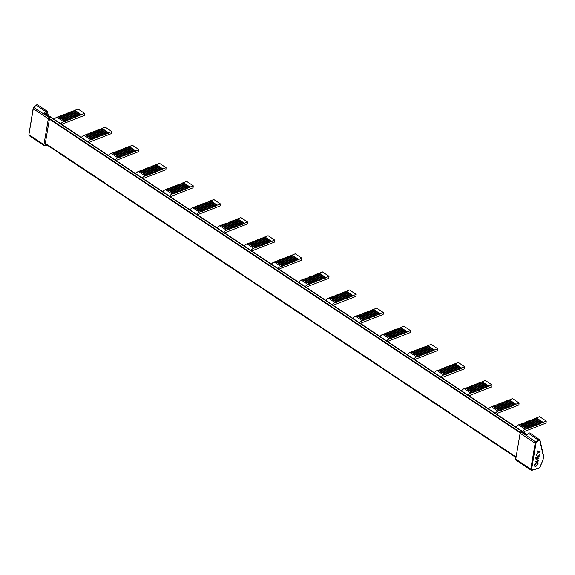 <?xml version="1.0" encoding="UTF-8"?>
<svg xmlns="http://www.w3.org/2000/svg" width="575" height="575" viewBox="0 0 575 575"><rect width="100%" height="100%" fill="white"/><g stroke="black" fill="none" stroke-linecap="round" stroke-linejoin="round"><path stroke-width="0.86" d="M48.286 115.395L47.438 111.679A1.646 1.006 123.7 0 0 47.143 111.227A1.646 1.006 123.7 0 0 46.474 111.162A1.646 1.006 123.7 0 0 45.77 111.593L43.563 113.67L44.117 113.771M47.157 145.094L44.907 145.748A1.646 1.006 -56.3 0 1 44.239 145.683A1.646 1.006 -56.3 0 1 43.937 144.67L48.322 118.773A1.646 1.006 -56.3 0 1 49.069 117.415L49.666 117.616L49.414 119.126L520.202 432.889M49.069 117.415L33.803 107.496M74.793 110.249L81.427 114.669L74.046 117.918L67.002 113.268L69.18 112.815L77.999 108.998L84.633 113.426L84.439 115.417L63.351 123.611A2.817 1.725 -56.3 0 0 62.05 124.567M58.183 116.696L64.817 121.117L63.545 121.612L56.911 117.192L65.643 114.188L67.002 113.268M65.967 113.67L72.601 118.098L72.278 118.608L70.107 119.061L65.219 121.347L58.585 116.926M73.636 117.695L72.601 118.098M74.046 117.918L67.412 113.498M101.948 128.34L108.582 132.768L101.2 136.016L94.156 131.366L96.334 130.913L105.153 127.097L111.787 131.517L111.593 133.515L90.505 141.709A2.817 1.725 -56.3 0 0 89.204 142.665M85.337 134.794L91.971 139.215L90.699 139.711L84.065 135.29L87.508 134.342L94.156 131.366M93.121 131.768L99.755 136.189L99.432 136.706L97.261 137.159L92.374 139.445L85.74 135.024M100.79 135.786L99.755 136.189M101.2 136.016L94.566 131.596M129.102 146.438L135.736 150.858L128.354 154.114L121.311 149.464L127.017 147.638L132.308 145.195L138.942 149.615L138.748 151.613L117.659 159.8A2.817 1.725 -56.3 0 0 116.358 160.763M112.492 152.893L119.126 157.313L117.853 157.809L111.219 153.388L118.191 151.067L121.311 149.464M120.276 149.867L126.91 154.287L126.586 154.797L121.612 156.343L119.528 157.543L112.894 153.123M127.945 153.884L126.91 154.287M128.354 154.114L121.72 149.694M156.256 164.536L162.89 168.957L155.509 172.213L148.465 167.562L154.172 165.737L159.462 163.293L166.096 167.713L165.902 169.711L144.814 177.898A2.817 1.725 -56.3 0 0 143.513 178.861M139.646 170.991L146.28 175.411L145.008 175.907L138.374 171.479L140.048 171.221L148.465 167.562M147.43 167.965L154.064 172.385L153.741 172.895L148.767 174.441L146.683 175.641L140.048 171.221M155.099 171.982L154.064 172.385M155.509 172.213L148.875 167.792M183.411 182.634L190.045 187.055L182.663 190.311L175.619 185.66L176.029 185.89L186.616 181.391L193.25 185.811L193.056 187.809L171.968 195.996A2.817 1.725 -56.3 0 0 170.667 196.959M166.8 189.089L173.434 193.509L172.162 193.998L165.528 189.577L170.732 187.946L175.619 185.66M174.584 186.063L181.218 190.483L180.895 190.993L175.195 192.819L173.837 193.739L167.203 189.312M182.253 190.081L181.218 190.483M182.663 190.311L176.029 185.89M210.558 200.732L217.199 205.153L209.818 208.409L202.774 203.758L206.713 202.616L213.763 199.489L220.405 203.909L220.211 205.9L199.123 214.094A2.817 1.725 -56.3 0 0 197.822 215.05M193.947 207.18L200.582 211.607L199.317 212.096L192.682 207.676L197.886 206.044L202.774 203.758M201.739 204.161L208.373 208.581L208.049 209.092L206.605 209.264L200.991 211.83L194.357 207.41M209.408 208.179L208.373 208.581M209.818 208.409L203.183 203.981M237.712 218.831L244.346 223.251L236.972 226.5L229.928 221.849L233.867 220.714L240.918 217.58L247.552 222.007L247.365 223.998L226.277 232.192A2.817 1.725 -56.3 0 0 224.976 233.148M221.102 225.278L227.736 229.698L226.471 230.194L219.837 225.774L228.57 222.769L229.928 221.849M228.893 222.259L235.527 226.679L235.204 227.19L233.033 227.643L228.146 229.928L221.512 225.508M236.562 226.277L235.527 226.679M236.972 226.5L230.338 222.079M264.867 236.929L271.501 241.349L264.126 244.598L257.082 239.947L264.55 237.439L268.072 235.678L274.706 240.098L274.512 242.097L253.431 250.29A2.817 1.725 -56.3 0 0 252.123 251.246M248.256 243.376L254.89 247.796L253.625 248.292L246.991 243.872L255.724 240.868L257.082 239.947M256.048 240.35L262.682 244.778L262.358 245.288L260.188 245.741L255.3 248.026L248.666 243.606M263.717 244.368L262.682 244.778M264.126 244.598L257.492 240.178M292.021 255.02L298.655 259.447L291.281 262.696L284.237 258.046L286.408 257.593L295.227 253.776L301.861 258.197L301.667 260.195L280.586 268.388A2.817 1.725 -56.3 0 0 279.277 269.344M275.411 261.474L282.045 265.894L280.772 266.39L274.138 261.97L281.118 259.648L284.237 258.046M283.202 258.448L289.836 262.868L289.512 263.386L285.574 264.522L282.454 266.124L275.82 261.704M290.871 262.466L289.836 262.868M291.281 262.696L284.647 258.276M319.175 273.118L325.809 277.538L318.435 280.794L311.391 276.144L311.801 276.374L322.381 271.874L329.015 276.295L328.821 278.293L307.733 286.479A2.817 1.725 -56.3 0 0 306.432 287.442M302.565 279.572L309.199 283.993L307.927 284.488L301.293 280.068L308.272 277.747L311.391 276.144M310.356 276.546L316.99 280.967L316.667 281.477L311.693 283.022L309.609 284.223L302.975 279.802M318.025 280.564L316.99 280.967M318.435 280.794L311.801 276.374M346.33 291.216L352.964 295.636L345.589 298.892L338.546 294.242L338.955 294.472L349.535 289.973L356.169 294.393L355.975 296.391L334.887 304.577A2.817 1.725 -56.3 0 0 333.586 305.541M329.719 297.67L336.353 302.091L335.081 302.587L328.447 298.159L330.129 297.9L338.546 294.242M337.511 294.644L344.145 299.065L343.821 299.575L338.122 301.401L336.763 302.321L330.129 297.9M345.18 298.662L344.145 299.065M345.589 298.892L338.955 294.472M373.484 309.314L380.118 313.734L372.744 316.99L365.7 312.34L366.11 312.57L376.69 308.071L383.324 312.491L383.13 314.489L362.042 322.676A2.817 1.725 -56.3 0 0 360.741 323.632M356.874 315.768L363.508 320.189L362.236 320.678L355.602 316.257L360.812 314.626L365.7 312.34M364.665 312.743L371.299 317.163L370.976 317.673L364.234 319.901L363.918 320.419L357.283 315.991M372.334 316.76L371.299 317.163M372.744 316.99L366.11 312.57M400.638 327.412L407.272 331.832L399.898 335.088L392.854 330.438L396.793 329.295L403.844 326.169L410.478 330.589L410.284 332.58L389.196 340.774A2.817 1.725 -56.3 0 0 387.895 341.73M384.028 333.859L390.662 338.287L389.39 338.776L382.756 334.355L386.199 333.407L392.854 330.438M391.812 330.841L398.446 335.261L398.13 335.771L395.959 336.224L391.072 338.51L384.438 334.089M399.488 334.858L398.446 335.261M399.898 335.088L393.257 330.661M427.793 345.51L434.427 349.931L427.045 353.179L420.009 348.529L427.477 346.021L430.998 344.26L437.632 348.687L437.438 350.678L416.35 358.872A2.817 1.725 -56.3 0 0 415.049 359.828M411.183 351.957L417.817 356.378L416.544 356.874L409.91 352.453L418.65 349.449L420.009 348.529M418.967 348.932L425.601 353.359L425.284 353.869L422.072 354.725L418.226 356.608L411.592 352.188M426.643 352.957L425.601 353.359M427.045 353.179L420.411 348.759M454.947 363.601L461.581 368.029L454.2 371.277L447.163 366.627L454.631 364.119L458.153 362.358L464.787 366.778L464.593 368.776L443.505 376.97A2.817 1.725 -56.3 0 0 442.204 377.926M438.337 370.056L444.971 374.476L443.699 374.972L437.065 370.552L440.507 369.603L447.163 366.627M446.121 367.03L452.755 371.45L452.439 371.967L448.5 373.103L445.381 374.706L438.747 370.286M453.797 371.048L452.755 371.45M454.2 371.277L447.566 366.857M482.102 381.699L488.736 386.12L481.354 389.376L474.317 384.725L476.488 384.272L485.307 380.456L491.941 384.876L491.747 386.874L470.659 395.061A2.817 1.725 -56.3 0 0 469.358 396.024M465.491 388.154L472.125 392.574L470.853 393.07L464.219 388.65L471.191 386.328L474.317 384.725M473.275 385.128L479.909 389.548L479.593 390.058L474.619 391.604L472.535 392.804L465.901 388.384M480.952 389.146L479.909 389.548M481.354 389.376L474.72 384.955M509.256 399.798L515.89 404.218L508.508 407.474L501.472 402.823L507.172 400.998L512.462 398.554L519.096 402.974L518.902 404.973L497.813 413.159A2.817 1.725 -56.3 0 0 496.512 414.122M492.646 406.252L499.28 410.672L498.007 411.168L491.373 406.741L493.055 406.482L501.472 402.823M500.43 403.226L507.064 407.646L506.747 408.157L501.774 409.702L499.689 410.902L493.055 406.482M508.106 407.244L507.064 407.646M508.508 407.474L501.874 403.053M536.41 417.896L543.044 422.316L535.663 425.572L528.626 420.922L529.029 421.152L539.616 416.652L546.25 421.073L546.056 423.071L524.968 431.257A2.817 1.725 -56.3 0 0 523.667 432.22M519.8 424.35L526.434 428.77L525.162 429.259L518.528 424.839L523.739 423.207L528.626 420.922M527.584 421.324L534.218 425.744L533.902 426.255L528.202 428.08L526.844 429L520.21 424.573M535.26 425.342L534.218 425.744M535.663 425.572L529.029 421.152M65.643 114.188L72.278 118.608M74.369 117.408L67.735 112.987M92.798 132.279L99.432 136.706M101.523 135.506L94.882 131.086M119.952 150.377L126.586 154.797M128.671 153.604L122.037 149.184M147.107 168.475L153.741 172.895M155.825 171.702L149.191 167.282M174.261 186.573L180.895 190.993M182.979 189.8L176.345 185.373M201.415 204.671L208.049 209.092M210.134 207.891L203.5 203.471M228.57 222.769L235.204 227.19M237.288 225.989L230.654 221.569M255.724 240.868L262.358 245.288M264.442 244.088L257.808 239.667M282.878 258.958L289.512 263.386M291.597 262.186L284.963 257.765M310.033 277.057L316.667 281.477M318.751 280.284L312.117 275.863M337.187 295.155L343.821 299.575M345.906 298.382L339.272 293.962M364.342 313.253L370.976 317.673M373.06 316.48L366.426 312.053M391.496 331.351L398.13 335.771M400.214 334.571L393.58 330.151M418.65 349.449L425.284 353.869M427.369 352.669L420.735 348.249M445.805 367.54L452.439 371.967M454.523 370.767L447.889 366.347M472.959 385.638L479.593 390.058M481.677 388.865L475.043 384.445M500.113 403.736L506.747 408.157M508.832 406.963L502.198 402.543M527.268 421.834L533.902 426.255M535.986 425.062L529.352 420.634M65.241 113.958L71.875 118.378M75.404 117.005L68.77 112.585M92.395 132.056L99.029 136.476M102.558 135.103L95.924 130.683M119.55 150.147L126.184 154.574M129.713 153.202L123.079 148.781M146.704 168.245L153.338 172.665M156.867 171.3L150.233 166.879M173.858 186.343L180.493 190.763M184.022 189.398L177.388 184.97M201.013 204.441L207.647 208.862M211.176 207.489L204.542 203.068M228.167 222.539L234.801 226.96M238.33 225.587L231.696 221.167M255.322 240.638L261.956 245.058M265.485 243.685L258.851 239.265M282.476 258.736L289.11 263.156M292.639 261.783L286.005 257.363M309.623 276.827L316.257 281.254M319.793 279.881L313.159 275.461M336.777 294.925L343.412 299.345M346.948 297.979L340.314 293.552M363.932 313.023L370.566 317.443M374.095 316.07L367.461 311.65M391.086 331.121L397.72 335.541M401.249 334.168L394.615 329.748M418.241 349.219L424.875 353.639M428.404 352.267L421.77 347.846M445.395 367.317L452.029 371.738M455.558 370.365L448.924 365.944M472.549 385.408L479.183 389.836M482.713 388.463L476.078 384.043M499.704 403.506L506.338 407.927M509.867 406.561L503.233 402.141M526.858 421.604L533.492 426.025M537.021 424.659L530.387 420.232M64.199 114.36L70.833 118.781M75.814 117.235L69.18 112.815M91.353 132.458L97.987 136.879M102.968 135.333L96.334 130.913M118.507 150.557L125.142 154.977M130.115 153.432L123.481 149.011M145.662 168.647L152.296 173.075M157.27 171.53L150.636 167.102M172.816 186.746L179.45 191.166M184.424 189.621L177.79 185.2M199.971 204.844L206.605 209.264M211.578 207.719L204.944 203.298M227.125 222.942L233.759 227.362M238.733 225.817L232.099 221.397M254.279 241.04L260.913 245.46M265.887 243.915L259.253 239.495M281.434 259.138L288.068 263.558M293.042 262.013L286.408 257.593M308.588 277.229L315.222 281.657M320.196 280.111L313.562 275.684M335.743 295.327L342.377 299.748M347.35 298.202L340.716 293.782M362.897 313.425L369.531 317.846M374.505 316.3L367.871 311.88M390.051 331.523L396.685 335.944M401.659 334.398L395.025 329.978M417.206 349.622L423.84 354.042M428.813 352.497L422.179 348.076M444.36 367.72L450.994 372.14M455.968 370.595L449.334 366.174M471.514 385.818L478.148 390.238M483.122 388.693L476.488 384.272M498.669 403.909L505.303 408.336M510.277 406.791L503.643 402.363M525.823 422.007L532.457 426.427M537.431 424.882L530.797 420.462M63.882 114.871L70.517 119.291M76.13 116.725L69.496 112.305M91.037 132.969L97.671 137.389M103.284 134.823L96.65 130.403M118.191 151.067L124.825 155.487M130.439 152.921L123.805 148.494M145.346 169.158L151.98 173.585M157.593 171.012L150.959 166.592M172.5 187.256L179.134 191.676M184.748 189.11L178.113 184.69M199.654 205.354L206.288 209.774M211.902 207.208L205.268 202.788M226.809 223.452L233.443 227.873M239.056 225.307L232.422 220.886M253.963 241.55L260.597 245.971M266.211 243.405L259.577 238.984M281.118 259.648L287.752 264.069M293.365 261.503L286.731 257.075M308.272 277.747L314.906 282.167M320.519 279.601L313.885 275.173M335.419 295.838L342.06 300.265M347.674 297.692L341.04 293.272M362.573 313.936L369.207 318.356M374.828 315.79L368.194 311.37M389.728 332.034L396.362 336.454M401.982 333.888L395.348 329.468M416.882 350.132L423.516 354.552M429.137 351.986L422.503 347.566M444.037 368.23L450.671 372.65M456.284 370.084L449.65 365.664M471.191 386.328L477.825 390.748M483.438 388.183L476.804 383.755M498.345 404.419L504.979 408.847M510.593 406.273L503.959 401.853M525.5 422.517L532.134 426.938M537.747 424.372L531.113 419.951M63.473 114.641L70.107 119.061M77.172 116.323L70.531 111.902M90.627 132.739L97.261 137.159M104.319 134.421L97.685 129.993M117.782 150.837L124.416 155.257M131.474 152.512L124.84 148.091M144.936 168.935L151.57 173.355M158.628 170.61L151.994 166.189M172.09 187.033L178.724 191.453M185.783 188.708L179.148 184.287M199.245 205.124L205.879 209.552M212.937 206.806L206.303 202.386M226.399 223.222L233.033 227.643M240.091 224.904L233.457 220.484M253.553 241.32L260.188 245.741M267.246 243.002L260.612 238.582M280.708 259.418L287.342 263.839M294.4 261.1L287.766 256.673M307.862 277.517L314.496 281.937M321.554 279.191L314.92 274.771M335.017 295.615L341.651 300.035M348.709 297.289L342.075 292.869M362.171 313.706L368.805 318.133M375.863 315.387L369.229 310.967M389.325 331.804L395.959 336.224M403.018 333.486L396.383 329.065M416.48 349.902L423.114 354.322M430.172 351.584L423.538 347.163M443.634 368L450.268 372.42M457.326 369.682L450.692 365.254M470.788 386.098L477.423 390.518M484.481 387.773L477.847 383.353M497.943 404.196L504.577 408.617M511.635 405.871L505.001 401.451M525.097 422.294L531.731 426.715M538.789 423.969L532.155 419.549M62.438 115.043L69.072 119.463M77.575 116.552L70.941 112.125M89.592 133.141L96.226 137.562M104.729 134.643L98.095 130.223M116.747 151.239L123.381 155.66M131.883 152.742L125.249 148.321M143.901 169.338L150.535 173.758M159.038 170.84L152.404 166.419M171.055 187.436L177.689 191.856M186.192 188.938L179.558 184.518M198.21 205.527L204.844 209.954M213.347 207.036L206.713 202.616M225.364 223.625L231.998 228.045M240.501 225.134L233.867 220.714M252.518 241.723L259.152 246.143M267.655 243.232L261.021 238.805M279.673 259.821L286.307 264.241M294.81 261.323L288.176 256.903M306.82 277.919L313.461 282.339M321.964 279.421L315.33 275.001M333.974 296.017L340.608 300.438M349.118 297.519L342.484 293.099M361.129 314.115L367.763 318.536M376.273 315.618L369.639 311.197M388.283 332.206L394.917 336.634M403.427 333.716L396.793 329.295M415.438 350.304L422.072 354.725M430.582 351.814L423.948 347.386M442.592 368.402L449.226 372.823M457.736 369.905L451.095 365.484M469.746 386.501L476.38 390.921M484.883 388.003L478.249 383.582M496.901 404.599L503.535 409.019M512.038 406.101L505.403 401.681M524.055 422.697L530.689 427.117M539.192 424.199L532.558 419.779M62.114 115.553L68.748 119.974M77.898 116.042L71.264 111.615M89.269 133.652L95.903 138.072M105.052 134.133L98.418 129.713M116.423 151.75L123.057 156.17M132.207 152.231L125.573 147.811M143.577 169.848L150.212 174.268M159.361 170.329L152.72 165.909M170.732 187.946L177.366 192.366M186.508 188.428L179.874 184.007M197.886 206.044L204.52 210.464M213.663 206.526L207.029 202.105M225.041 224.135L231.675 228.562M240.817 224.624L234.183 220.196M252.195 242.233L258.829 246.653M267.972 242.715L261.338 238.294M279.349 260.331L285.983 264.752M295.126 260.813L288.492 256.393M306.504 278.429L313.138 282.85M322.28 278.911L315.646 274.491M333.658 296.527L340.292 300.948M349.435 297.009L342.801 292.589M360.812 314.626L367.447 319.046M376.589 315.107L369.955 310.687M387.967 332.717L394.601 337.144M403.743 333.205L397.109 328.785M415.121 350.815L421.755 355.235M430.898 351.303L424.264 346.876M442.276 368.913L448.91 373.333M458.052 369.394L451.418 364.974M469.43 387.011L476.064 391.431M485.207 387.493L478.573 383.072M496.584 405.109L503.218 409.529M512.361 405.591L505.727 401.17M523.739 423.207L530.373 427.628M539.515 423.689L532.881 419.268M61.712 115.323L68.346 119.751M78.933 115.632L72.299 111.212M88.866 133.422L95.5 137.849M106.087 133.731L99.453 129.31M116.021 151.52L122.655 155.94M133.242 151.829L126.608 147.408M143.175 169.618L149.809 174.038M160.396 169.927L153.762 165.507M170.329 187.716L176.963 192.136M187.551 188.025L180.917 183.605M197.484 205.814L204.118 210.234M214.705 206.123L208.071 201.696M224.638 223.912L231.272 228.333M241.859 224.214L235.225 219.794M251.785 242.003L258.419 246.431M269.014 242.312L262.38 237.892M278.94 260.101L285.574 264.522M296.168 260.41L289.534 255.99M306.094 278.199L312.728 282.62M323.322 278.508L316.688 274.088M333.248 296.298L339.882 300.718M350.477 296.607L343.843 292.186M360.403 314.396L367.037 318.816M377.631 314.705L370.997 310.284M387.557 332.494L394.191 336.914M404.786 332.803L398.152 328.375M414.712 350.585L421.346 355.012M431.933 350.894L425.299 346.473M441.866 368.683L448.5 373.103M459.087 368.992L452.453 364.572M469.02 386.781L475.654 391.201M486.242 387.09L479.607 382.67M496.175 404.879L502.809 409.299M513.396 405.188L506.762 400.768M523.329 422.977L529.963 427.397M540.55 423.286L533.916 418.866M60.67 115.733L67.304 120.153M79.343 115.862L72.709 111.442M87.824 133.824L94.458 138.252M106.497 133.961L99.863 129.54M114.978 151.922L121.612 156.343M133.652 152.059L127.017 147.638M142.133 170.02L148.767 174.441M160.806 170.157L154.172 165.737M169.287 188.118L175.921 192.539M187.953 188.255L181.319 183.827M196.442 206.217L203.076 210.637M215.107 206.346L208.473 201.926M223.596 224.315L230.23 228.735M242.262 224.444L235.628 220.024M250.75 242.413L257.384 246.833M269.416 242.542L262.782 238.122M277.905 260.504L284.539 264.931M296.571 260.64L289.937 256.22M305.059 278.602L311.693 283.022M323.725 278.738L317.091 274.318M332.213 296.7L338.848 301.12M350.879 296.837L344.245 292.416M359.368 314.798L366.002 319.218M378.034 314.935L371.4 310.507M386.522 332.896L393.156 337.317M405.188 333.026L398.554 328.605M413.677 350.994L420.311 355.415M432.342 351.124L425.708 346.703M440.831 369.085L447.465 373.513M459.497 369.222L452.863 364.802M467.985 387.183L474.619 391.604M486.651 387.32L480.017 382.9M495.14 405.282L501.774 409.702M513.806 405.418L507.172 400.998M522.294 423.38L528.928 427.8M540.96 423.516L534.326 419.089M60.353 116.243L66.987 120.664M79.659 115.352L73.025 110.932M87.508 134.342L94.142 138.762M106.813 133.45L100.179 129.03M114.662 152.433L121.296 156.86M133.968 151.548L127.334 147.128M141.817 170.531L148.451 174.951M161.122 169.647L154.488 165.226M168.971 188.629L175.605 193.049M188.277 187.745L181.643 183.317M196.125 206.727L202.759 211.147M215.431 205.836L208.797 201.415M223.28 224.825L229.914 229.245M242.585 223.934L235.951 219.513M250.434 242.923L257.068 247.343M269.74 242.032L263.106 237.612M277.581 261.014L284.215 265.442M296.894 260.13L290.26 255.71M304.736 279.112L311.37 283.533M324.048 278.228L317.414 273.808M331.89 297.21L338.524 301.631M351.203 296.326L344.569 291.899M359.044 315.308L365.678 319.729M378.357 314.417L371.723 309.997M386.199 333.407L392.833 337.827M405.512 332.515L398.878 328.095M413.353 351.505L419.987 355.925M432.666 350.613L426.032 346.193M440.507 369.603L447.142 374.023M459.82 368.712L453.186 364.291M467.662 387.694L474.296 392.121M486.975 386.81L480.341 382.389M494.816 405.792L501.45 410.212M514.122 404.908L507.488 400.488M521.971 423.89L528.605 428.31M541.276 423.006L534.642 418.578M59.944 116.013L66.578 120.434M80.701 114.95L74.067 110.529M87.098 134.112L93.732 138.532M107.856 133.048L101.222 128.627M114.253 152.21L120.887 156.63M135.01 151.146L128.369 146.726M141.407 170.301L148.041 174.728M162.157 169.244L155.523 164.817M168.561 188.399L175.195 192.819M189.312 187.335L182.678 182.915M195.716 206.497L202.35 210.917M216.466 205.433L209.832 201.013M222.87 224.595L229.504 229.015M243.62 223.531L236.986 219.111M250.024 242.693L256.658 247.113M270.775 241.629L264.141 237.209M277.179 260.791L283.813 265.212M297.929 259.728L291.295 255.307M304.333 278.882L310.967 283.31M325.083 277.826L318.449 273.405M331.488 296.98L338.122 301.401M352.238 295.924L345.604 291.496M358.642 315.078L365.276 319.499M379.392 314.015L372.758 309.594M385.796 333.177L392.43 337.597M406.547 332.113L399.912 327.692M412.951 351.275L419.585 355.695M433.701 350.211L427.067 345.791M440.105 369.373L446.739 373.793M460.855 368.309L454.221 363.889M467.259 387.471L473.893 391.891M488.01 386.407L481.376 381.987M494.414 405.562L501.048 409.989M515.164 404.505L508.53 400.078M521.561 423.66L528.202 428.08M542.318 422.596L535.684 418.176M58.909 116.416L65.543 120.836M81.104 115.18L74.47 110.759M86.063 134.514L92.697 138.934M108.258 133.278L101.624 128.857M113.218 152.612L119.852 157.032M135.412 151.376L128.778 146.948M140.372 170.71L147.006 175.131M162.567 169.467L155.933 165.047M167.526 188.801L174.16 193.229M189.721 187.565L183.087 183.145M194.681 206.899L201.315 211.32M216.876 205.663L210.242 201.243M221.835 224.998L228.469 229.418M244.03 223.761L237.396 219.341M248.982 243.096L255.623 247.516M271.184 241.859L264.55 237.439M276.137 261.194L282.771 265.614M298.339 259.957L291.705 255.53M303.291 279.292L309.925 283.712M325.493 278.048L318.859 273.628M330.445 297.383L337.079 301.81M352.647 296.147L346.013 291.726M357.6 315.481L364.234 319.901M379.802 314.245L373.168 309.824M384.754 333.579L391.388 337.999M406.956 332.343L400.322 327.923M411.908 351.677L418.543 356.098M434.111 350.441L427.477 346.021M439.063 369.775L445.697 374.196M461.265 368.539L454.631 364.119M466.217 387.873L472.851 392.294M488.419 386.637L481.785 382.21M493.372 405.972L500.006 410.392M515.574 404.728L508.933 400.308M520.526 424.062L527.16 428.49M542.721 422.826L536.087 418.406M539.465 451.964L538.013 453.093L538.258 451.627L539.465 451.964L538.258 451.627M536.022 466.268L537.805 464.054L537.438 462.76L536.648 462.688L534.872 464.916L535.253 466.203L536.022 466.268M64.817 121.117L65.219 121.347M81.427 114.669L84.633 113.426M91.971 139.215L92.374 139.445M108.582 132.768L111.787 131.517M119.126 157.313L119.528 157.543M135.736 150.858L138.942 149.615M146.28 175.411L146.683 175.641M162.89 168.957L166.096 167.713M173.434 193.509L173.837 193.739M190.045 187.055L193.25 185.811M200.582 211.607L200.991 211.83M217.199 205.153L220.405 203.909M227.736 229.698L228.146 229.928M244.346 223.251L247.552 222.007M254.89 247.796L255.3 248.026M271.501 241.349L274.706 240.098M282.045 265.894L282.454 266.124M298.655 259.447L301.861 258.197M309.199 283.993L309.609 284.223M325.809 277.538L329.015 276.295M336.353 302.091L336.763 302.321M352.964 295.636L356.169 294.393M363.508 320.189L363.918 320.419M380.118 313.734L383.324 312.491M390.662 338.287L391.072 338.51M407.272 331.832L410.478 330.589M417.817 356.378L418.226 356.608M434.427 349.931L437.632 348.687M444.971 374.476L445.381 374.706M461.581 368.029L464.787 366.778M472.125 392.574L472.535 392.804M488.736 386.12L491.941 384.876M499.28 410.672L499.689 410.902M515.89 404.218L519.096 402.974M526.434 428.77L526.844 429M543.044 422.316L546.25 421.073M538.013 453.093L538.027 451.476M536.648 462.688L537.309 462.695M535.138 466.109L534.642 464.758L535.181 463.493M535.462 463.148L536.41 462.537M60.835 123.762A5.161 3.163 -56.3 0 1 63.545 121.612M56.911 117.192A5.161 3.163 123.7 0 0 54.201 119.341M87.989 141.86A5.161 3.163 -56.3 0 1 90.699 139.711M84.065 135.29A5.161 3.163 123.7 0 0 81.355 137.432M115.144 159.951A5.161 3.163 -56.3 0 1 117.853 157.809M111.219 153.388A5.161 3.163 123.7 0 0 108.51 155.53M142.298 178.049A5.161 3.163 -56.3 0 1 145.008 175.907M138.374 171.479A5.161 3.163 123.7 0 0 135.664 173.628M169.452 196.147A5.161 3.163 -56.3 0 1 172.162 193.998M165.528 189.577A5.161 3.163 123.7 0 0 162.818 191.727M196.607 214.245A5.161 3.163 -56.3 0 1 199.317 212.096M192.682 207.676A5.161 3.163 123.7 0 0 189.973 209.825M223.761 232.343A5.161 3.163 -56.3 0 1 226.471 230.194M219.837 225.774A5.161 3.163 123.7 0 0 217.127 227.923M250.916 250.441A5.161 3.163 -56.3 0 1 253.625 248.292M246.991 243.872A5.161 3.163 123.7 0 0 244.282 246.021M278.07 268.539A5.161 3.163 -56.3 0 1 280.772 266.39M274.138 261.97A5.161 3.163 123.7 0 0 271.436 264.112M305.224 286.63A5.161 3.163 -56.3 0 1 307.927 284.488M301.293 280.068A5.161 3.163 123.7 0 0 298.59 282.21M332.379 304.728A5.161 3.163 -56.3 0 1 335.081 302.587M328.447 298.159A5.161 3.163 123.7 0 0 325.745 300.308M359.533 322.827A5.161 3.163 -56.3 0 1 362.236 320.678M355.602 316.257A5.161 3.163 123.7 0 0 352.899 318.406M386.688 340.925A5.161 3.163 -56.3 0 1 389.39 338.776M382.756 334.355A5.161 3.163 123.7 0 0 380.053 336.504M413.842 359.023A5.161 3.163 -56.3 0 1 416.544 356.874M409.91 352.453A5.161 3.163 123.7 0 0 407.208 354.603M440.996 377.121A5.161 3.163 -56.3 0 1 443.699 374.972M437.065 370.552A5.161 3.163 123.7 0 0 434.362 372.693M468.143 395.212A5.161 3.163 -56.3 0 1 470.853 393.07M464.219 388.65A5.161 3.163 123.7 0 0 461.509 390.792M495.298 413.31A5.161 3.163 -56.3 0 1 498.007 411.168M491.373 406.741A5.161 3.163 123.7 0 0 488.664 408.89M522.452 431.408A5.161 3.163 -56.3 0 1 525.162 429.259M518.528 424.839A5.161 3.163 123.7 0 0 515.818 426.988M538.84 457.908L536.087 458.836L538.351 460.827L535.152 461.754M539.867 451.662L536.403 454.358L537.625 453.395L537.934 451.54L536.942 451.174M539.084 456.493L535.864 457.556M537.812 456.629L539.062 456.622M536.274 455.105L537.833 456.643L539.436 454.566M534.865 466.462L535.727 466.476L537.927 463.817L537.582 462.336M539.048 458.196L536.324 458.994L538.581 460.978L535.109 461.991L537.898 460.827L535.648 458.843L538.818 458.038M539.99 451.698L536.403 454.343M537.934 451.54L536.928 451.26L536.992 450.857L540.133 451.792M539.293 456.78L535.821 457.786L537.56 456.931L536.288 455.033L537.833 456.643M539.645 454.703L538.035 456.794M537.927 463.817L535.727 466.476M535.957 466.634L534.973 466.548L534.52 465.003L536.705 462.322L537.704 462.401L538.157 463.967M543.052 459.907L543.655 456.205L539.975 440.033L530.057 433.068A1.646 1.006 123.7 0 0 528.684 433.428L526.427 435.555L520.871 431.854A1.646 1.006 123.7 0 0 520.123 433.212L515.739 459.109A1.646 1.006 123.7 0 0 516.041 460.115L531.084 470.142A1.646 1.006 -56.3 0 1 530.783 469.128L531.602 469.265L535.979 443.368L535.16 443.239A1.646 1.006 -56.3 0 1 535.914 441.88L538.171 439.753A1.646 1.006 -56.3 0 1 538.876 439.322A1.646 1.006 -56.3 0 1 539.544 439.393A1.646 1.006 -56.3 0 1 539.839 439.846L539.788 440.428L538.717 440.371L536.468 442.491L526.427 435.555M539.788 440.428L543.468 456.593L542.987 460.05L539.925 467.008M44.706 114.03L46.23 112.592L46.618 114.281M521.467 432.055L520.871 431.854M543.512 456.018L543.468 456.593M45.734 144.145L45.152 144.318L49.414 119.126M36.06 105.369L36.735 104.787L37.655 104.902A1.646 1.006 123.7 0 0 36.987 104.837A1.646 1.006 123.7 0 0 36.282 105.268L34.026 107.396A1.646 1.006 123.7 0 0 33.278 108.754L33.321 108.366M528.684 433.428L538.717 440.371M45.77 111.593L36.282 105.268L33.788 107.324L33.134 108.524L28.894 134.643A1.646 1.006 123.7 0 0 29.196 135.657L28.944 134.263M536.468 442.491L535.979 443.368M538.552 468.223A0.589 0.374 -106.3 0 0 539.027 467.971L539.86 467.152M539.027 467.971L532.227 469.955L531.602 469.265M531.753 470.213A1.646 1.006 -56.3 0 1 531.084 470.142L532.004 470.264A0.589 0.374 73.7 0 1 531.753 470.213M532.227 469.955A0.589 0.374 73.7 0 1 532.004 470.264L538.804 468.28L540.011 467.13L542.987 460.05M45.13 113.627L527.146 434.872M515.739 459.109L530.783 469.128L535.16 443.239L520.123 433.212M48.322 118.773L33.278 108.754L28.894 134.643L43.937 144.67M520.397 432.457L49.5 118.622M516.091 457.039L45.324 143.29M45.346 113.433L527.354 434.678M49.565 117.271L44.009 113.57M521.367 431.703L526.722 435.275M47.143 111.227L37.655 104.902M44.239 145.683L29.196 135.657M45.238 143.815L516.005 457.556"/></g></svg>
